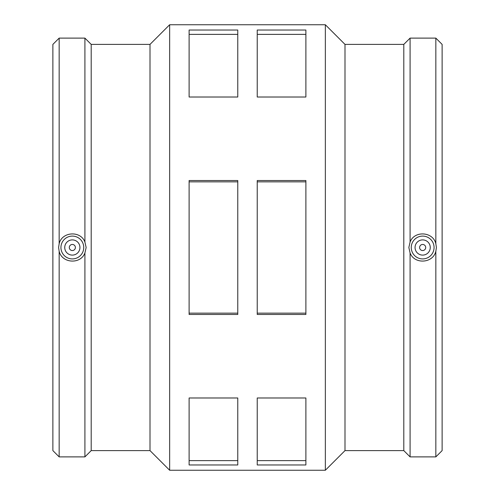 <?xml version="1.0" encoding="UTF-8"?>
<svg xmlns="http://www.w3.org/2000/svg" width="495" height="495" viewBox="0 0 495 495"><rect width="100%" height="100%" fill="white"/><g stroke="black" fill="none" stroke-linecap="round" stroke-linejoin="round"><path stroke-width="0.74" d="M305.885 30.028L305.885 97.014L257.233 97.014L257.233 30.028L305.885 30.028M257.233 34.378L305.885 34.378M237.767 30.028L237.767 97.014L189.115 97.014L189.115 30.028L237.767 30.028M189.115 34.378L237.767 34.378M305.885 397.986L305.885 464.972L257.233 464.972L257.233 397.986L305.885 397.986M257.233 460.622L305.885 460.622M237.767 397.986L237.767 464.972L189.115 464.972L189.115 397.986L237.767 397.986M189.115 460.622L237.767 460.622M305.885 180.52L305.885 314.48L257.233 314.48L257.233 180.52L305.885 180.52M257.233 181.857L305.885 181.857M257.233 313.143L305.885 313.143M237.767 180.52L237.767 314.48L189.115 314.48L189.115 180.52L237.767 180.52M189.115 181.857L237.767 181.857M189.115 313.143L237.767 313.143M419.618 247.5A3.038 3.038 0 0 1 424.178 244.864A3.038 3.038 0 0 1 424.178 250.136A3.038 3.038 0 0 1 419.618 247.5M415.058 247.5A7.604 7.604 0 0 1 426.461 240.917A7.604 7.604 0 0 1 426.461 254.083A7.604 7.604 0 0 1 415.058 247.5M75.382 247.5A3.038 3.038 0 0 1 70.822 250.136A3.038 3.038 0 0 1 70.822 244.864A3.038 3.038 0 0 1 75.382 247.5M79.942 247.5A7.604 7.604 0 0 1 68.539 254.083A7.604 7.604 0 0 1 68.539 240.917A7.604 7.604 0 0 1 79.942 247.5M60.935 247.5A11.404 11.404 0 0 1 74.665 236.338A11.404 11.404 0 0 1 82.801 252.048A11.404 11.404 0 0 1 60.935 247.5M412.199 252.048A11.404 11.404 0 0 0 434.065 247.5A11.404 11.404 0 0 0 420.335 236.338A11.404 11.404 0 0 0 412.199 252.048M435.841 251.262C433.094 263.439 414.358 264.59 410.089 252.97L408.845 247.5L410.089 242.03C414.358 230.41 433.094 231.561 435.841 243.738L436.411 247.5L435.841 251.262L435.841 456.885L442.122 450.605L442.122 44.395L435.841 38.115L435.841 243.738M84.911 242.03L86.155 247.5L84.911 252.97C80.642 264.59 61.906 263.439 59.159 251.262L58.589 247.5L59.159 243.738C61.906 231.561 80.642 230.41 84.911 242.03L84.911 38.115L91.198 44.395L91.198 450.605L84.911 456.885L84.911 252.97M59.159 243.738L59.159 38.115L52.878 44.395L52.878 450.605L59.159 456.885L84.911 456.885M59.159 251.262L59.159 456.885M91.198 44.395L150.004 44.395L150.004 450.605L169.649 470.25L325.351 470.25L325.351 24.75L169.649 24.75L169.649 470.25M325.351 24.75L344.996 44.395L344.996 450.605L325.351 470.25M344.996 44.395L403.802 44.395L403.802 450.605L410.089 456.885L435.841 456.885M410.089 252.97L410.089 456.885M403.802 44.395L410.089 38.115L410.089 242.03M59.159 38.115L84.911 38.115M91.198 450.605L150.004 450.605M150.004 44.395L169.649 24.75M344.996 450.605L403.802 450.605M410.089 38.115L435.841 38.115"/></g></svg>
